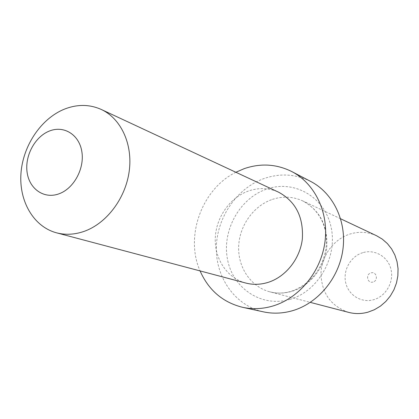 <?xml version="1.0" encoding="UTF-8"?>
<svg xmlns="http://www.w3.org/2000/svg" width="419" height="419" viewBox="0 0 419 419"><rect width="100%" height="100%" fill="white"/><g stroke="black" fill="none" stroke-linecap="round" stroke-linejoin="round"><path stroke-width="0.31" stroke-dasharray="2.1 1.57" d="M376.561 235.745C367.992 231.859 359.151 231.283 350.033 234.027C333.54 239.17 321.294 256.03 320.954 273.806C321.74 293.405 331.005 306.268 348.755 312.401M310.673 181.427C295.872 174.068 280.489 173.052 264.52 178.374C237.044 187.874 216.812 217.262 216.345 247.603C215.754 277.928 235.363 305.718 263.362 311.841M235.866 172.256C201.906 188.932 184.706 236.353 200.078 270.92M245.686 283.024C227.103 278.096 214.418 258.853 215.277 238.034C216.068 217.215 230.151 197.27 248.828 190.875C259.099 187.471 269.029 187.916 278.625 192.206M272.429 199.381C282.888 195.982 293.012 196.501 302.79 200.926C320.079 210.406 328.072 226.108 326.762 248.027C324.432 268.06 309.793 286.072 291.834 291.352C284.37 293.515 277.032 293.672 269.82 291.828C250.923 286.905 237.903 267.563 238.652 246.655C239.317 225.741 253.505 205.734 272.429 199.381M289.938 299.37C318.278 291.409 338.033 256.685 330.979 226.663C324.343 196.506 293.761 179.51 266.767 189.063C239.663 198.192 221.73 230.639 227.533 259.523C232.938 288.518 261.692 307.787 289.938 299.37M373.041 282.013C367.447 283.873 365.253 274.34 370.925 272.905C376.513 271.014 378.75 280.583 373.041 282.013M362.739 252.688C350.713 256.266 342.81 270.213 345.696 282.668C348.404 295.17 361.403 303.272 373.617 299.721C385.878 296.359 394.111 282.003 390.99 269.344C388.052 256.632 374.717 248.928 362.739 252.688M340.642 218.791L302.79 200.926C320.745 210.49 327.763 228.565 326.228 246.079C325.024 256.721 321.232 266.29 314.837 274.791C308.164 282.72 300.234 288.235 291.048 291.346C283.705 293.447 276.629 293.604 269.82 291.828L310.317 302.382"/><path stroke-width="0.63" d="M310.317 302.382L348.755 312.401C355.071 314.02 361.471 313.941 367.945 312.171L374.397 309.725L380.405 306.132L385.779 301.507L390.34 295.987L393.949 289.744L396.484 282.972L397.861 275.891L398.05 268.726L397.039 261.697L394.871 255.03L391.613 248.928L387.381 243.58L382.311 239.144L376.561 235.745L340.642 218.791M200.078 270.92C208.631 290.236 222.803 302.366 242.601 307.316L263.362 311.841C272.879 313.889 282.537 313.527 292.331 310.757C317.843 303.461 339.002 278.179 342.883 249.651C346.827 221.117 333.157 193.075 310.673 181.427L291.834 171.591C276.587 164.018 260.728 163.033 244.261 168.632L235.866 172.256M242.601 307.316C252.406 309.421 262.367 309.028 272.486 306.121C298.841 298.48 320.792 272.109 324.893 242.402C329.051 212.695 315.004 183.585 291.834 171.591M49.322 131.063C34.85 136.751 24.601 155.999 27.135 172.555C29.461 189.194 44.278 199.35 59.069 193.788C73.901 188.477 84.738 168.443 81.831 151.521C79.149 134.515 63.756 125.14 49.322 131.063M83.889 231.45C74.477 234.661 65.348 235.117 56.513 232.817C33.661 226.731 18.975 201.377 20.95 173.607C22.846 145.833 40.936 118.692 64.29 109.202C77.127 104.127 89.451 104.211 101.262 109.459C121.028 118.582 132.964 144.209 129.183 171.423C125.464 198.627 106.374 223.678 83.889 231.45M101.262 109.459L278.625 192.206C295.751 201.523 303.655 217.142 302.335 239.055C299.988 259.089 285.444 277.169 267.641 282.521C260.183 284.726 252.867 284.894 245.686 283.024L56.513 232.817"/></g></svg>
